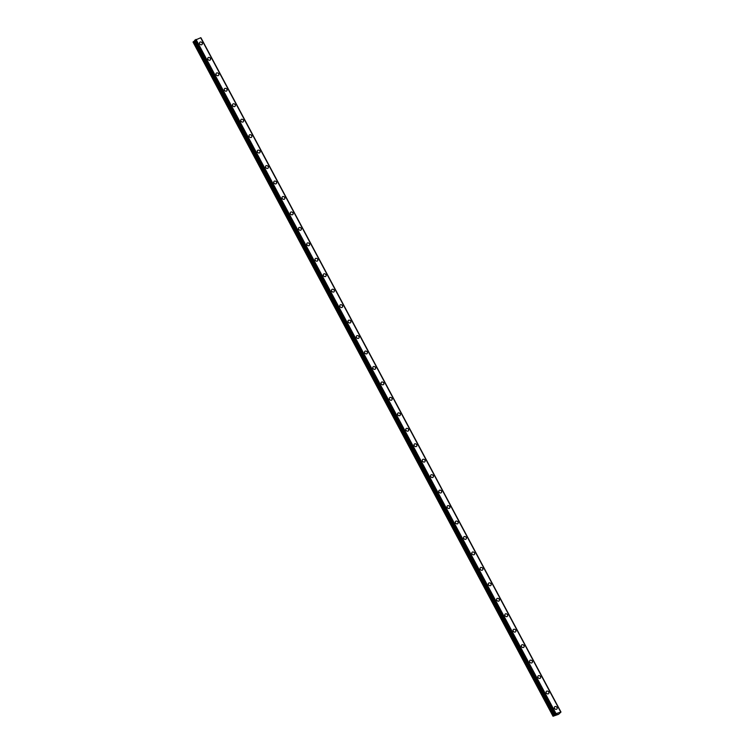 <?xml version="1.0" encoding="UTF-8"?>
<svg xmlns="http://www.w3.org/2000/svg" width="754" height="754" viewBox="0 0 754 754"><rect width="100%" height="100%" fill="white"/><g stroke="black" fill="none" stroke-linecap="round" stroke-linejoin="round"><path stroke-width="1.13" d="M554.624 706.847A1.565 1.282 -136.1 0 1 556.886 709.024A1.565 1.282 -136.1 0 1 554.624 706.847A1.565 1.282 -136.1 0 1 556.886 709.024M546.377 691.399A1.565 1.282 -136.1 0 1 548.629 693.576A1.565 1.282 -136.1 0 1 546.377 691.399A1.565 1.282 -136.1 0 1 548.629 693.576M538.12 675.942A1.565 1.282 -136.1 0 1 540.382 678.119A1.565 1.282 -136.1 0 1 538.12 675.942A1.565 1.282 -136.1 0 1 540.382 678.119M529.864 660.485A1.565 1.282 -136.1 0 1 532.126 662.662A1.565 1.282 -136.1 0 1 529.874 660.485A1.565 1.282 -136.1 0 1 532.126 662.662M521.617 645.028A1.565 1.282 -136.1 0 1 523.879 647.205A1.565 1.282 -136.1 0 1 521.617 645.028A1.565 1.282 -136.1 0 1 523.879 647.205M513.361 629.581A1.565 1.282 -136.1 0 1 515.623 631.758A1.565 1.282 -136.1 0 1 513.361 629.581A1.565 1.282 -136.1 0 1 515.623 631.748M505.114 614.124A1.565 1.282 -136.1 0 1 507.376 616.301A1.565 1.282 -136.1 0 1 505.114 614.124A1.565 1.282 -136.1 0 1 507.376 616.301M496.858 598.667A1.565 1.282 -136.1 0 1 499.12 600.844A1.565 1.282 -136.1 0 1 496.858 598.667A1.565 1.282 -136.1 0 1 499.12 600.844M488.611 583.21A1.565 1.282 -136.1 0 1 490.863 585.387A1.565 1.282 -136.1 0 1 488.611 583.21A1.565 1.282 -136.1 0 1 490.873 585.387M480.355 567.762A1.565 1.282 -136.1 0 1 482.617 569.939A1.565 1.282 -136.1 0 1 480.355 567.762A1.565 1.282 -136.1 0 1 482.617 569.93M472.108 552.305A1.565 1.282 -136.1 0 1 474.36 554.482A1.565 1.282 -136.1 0 1 472.108 552.305A1.565 1.282 -136.1 0 1 474.36 554.482M463.851 536.848A1.565 1.282 -136.1 0 1 466.113 539.025A1.565 1.282 -136.1 0 1 463.851 536.848A1.565 1.282 -136.1 0 1 466.113 539.025M455.604 521.391A1.565 1.282 -136.1 0 1 457.857 523.568A1.565 1.282 -136.1 0 1 455.604 521.391A1.565 1.282 -136.1 0 1 457.857 523.568M447.348 505.943A1.565 1.282 -136.1 0 1 449.61 508.121A1.565 1.282 -136.1 0 1 447.348 505.943A1.565 1.282 -136.1 0 1 449.61 508.111M439.092 490.486A1.565 1.282 -136.1 0 1 441.354 492.664A1.565 1.282 -136.1 0 1 439.101 490.486A1.565 1.282 -136.1 0 1 441.354 492.664M430.845 475.029A1.565 1.282 -136.1 0 1 433.107 477.207A1.565 1.282 -136.1 0 1 430.845 475.029A1.565 1.282 -136.1 0 1 433.107 477.207M422.589 459.572A1.565 1.282 -136.1 0 1 424.851 461.75A1.565 1.282 -136.1 0 1 422.589 459.572A1.565 1.282 -136.1 0 1 424.851 461.75M414.342 444.125A1.565 1.282 -136.1 0 1 416.604 446.293A1.565 1.282 -136.1 0 1 414.342 444.125A1.565 1.282 -136.1 0 1 416.594 446.302M406.086 428.668A1.565 1.282 -136.1 0 1 408.348 430.845A1.565 1.282 -136.1 0 1 406.086 428.668A1.565 1.282 -136.1 0 1 408.348 430.845M397.839 413.211A1.565 1.282 -136.1 0 1 400.091 415.388A1.565 1.282 -136.1 0 1 397.839 413.211A1.565 1.282 -136.1 0 1 400.091 415.388M389.582 397.754A1.565 1.282 -136.1 0 1 391.844 399.931A1.565 1.282 -136.1 0 1 389.582 397.754A1.565 1.282 -136.1 0 1 391.844 399.931M381.336 382.306A1.565 1.282 -136.1 0 1 383.588 384.474A1.565 1.282 -136.1 0 1 381.336 382.297A1.565 1.282 -136.1 0 1 383.588 384.474M373.079 366.849A1.565 1.282 -136.1 0 1 375.341 369.026A1.565 1.282 -136.1 0 1 373.079 366.849A1.565 1.282 -136.1 0 1 375.341 369.026M364.832 351.392A1.565 1.282 -136.1 0 1 367.085 353.569A1.565 1.282 -136.1 0 1 364.832 351.392A1.565 1.282 -136.1 0 1 367.085 353.569M356.576 335.935A1.565 1.282 -136.1 0 1 358.838 338.112A1.565 1.282 -136.1 0 1 356.576 335.935A1.565 1.282 -136.1 0 1 358.838 338.112M348.32 320.488A1.565 1.282 -136.1 0 1 350.582 322.655A1.565 1.282 -136.1 0 1 348.329 320.478A1.565 1.282 -136.1 0 1 350.582 322.655M340.073 305.031A1.565 1.282 -136.1 0 1 342.335 307.208A1.565 1.282 -136.1 0 1 340.073 305.031A1.565 1.282 -136.1 0 1 342.335 307.208M331.817 289.574A1.565 1.282 -136.1 0 1 334.079 291.751A1.565 1.282 -136.1 0 1 331.817 289.574A1.565 1.282 -136.1 0 1 334.079 291.751M323.57 274.117A1.565 1.282 -136.1 0 1 325.822 276.294A1.565 1.282 -136.1 0 1 323.57 274.117A1.565 1.282 -136.1 0 1 325.832 276.294M315.313 258.669A1.565 1.282 -136.1 0 1 317.575 260.837A1.565 1.282 -136.1 0 1 315.313 258.66A1.565 1.282 -136.1 0 1 317.575 260.837M307.067 243.212A1.565 1.282 -136.1 0 1 309.319 245.389A1.565 1.282 -136.1 0 1 307.067 243.212A1.565 1.282 -136.1 0 1 309.319 245.389M298.81 227.755A1.565 1.282 -136.1 0 1 301.072 229.932A1.565 1.282 -136.1 0 1 298.81 227.755A1.565 1.282 -136.1 0 1 301.072 229.932M290.563 212.298A1.565 1.282 -136.1 0 1 292.816 214.475A1.565 1.282 -136.1 0 1 290.563 212.298A1.565 1.282 -136.1 0 1 292.816 214.475M282.307 196.851A1.565 1.282 -136.1 0 1 284.569 199.018A1.565 1.282 -136.1 0 1 282.307 196.841A1.565 1.282 -136.1 0 1 284.569 199.018M274.051 181.394A1.565 1.282 -136.1 0 1 276.313 183.571A1.565 1.282 -136.1 0 1 274.06 181.394A1.565 1.282 -136.1 0 1 276.313 183.571M265.804 165.937A1.565 1.282 -136.1 0 1 268.066 168.114A1.565 1.282 -136.1 0 1 265.804 165.937A1.565 1.282 -136.1 0 1 268.066 168.114M257.548 150.48A1.565 1.282 -136.1 0 1 259.81 152.657A1.565 1.282 -136.1 0 1 257.548 150.48A1.565 1.282 -136.1 0 1 259.81 152.657M249.301 135.023A1.565 1.282 -136.1 0 1 251.563 137.2A1.565 1.282 -136.1 0 1 249.301 135.023A1.565 1.282 -136.1 0 1 251.563 137.2M241.044 119.575A1.565 1.282 -136.1 0 1 243.306 121.752A1.565 1.282 -136.1 0 1 241.044 119.575A1.565 1.282 -136.1 0 1 243.306 121.752M232.798 104.118A1.565 1.282 -136.1 0 1 235.05 106.295A1.565 1.282 -136.1 0 1 232.798 104.118A1.565 1.282 -136.1 0 1 235.06 106.295M224.541 88.661A1.565 1.282 -136.1 0 1 226.803 90.838A1.565 1.282 -136.1 0 1 224.541 88.661A1.565 1.282 -136.1 0 1 226.803 90.838M216.294 73.204A1.565 1.282 -136.1 0 1 218.547 75.381A1.565 1.282 -136.1 0 1 216.294 73.204A1.565 1.282 -136.1 0 1 218.547 75.381M208.038 57.756A1.565 1.282 -136.1 0 1 210.3 59.934A1.565 1.282 -136.1 0 1 208.038 57.756A1.565 1.282 -136.1 0 1 210.3 59.934M199.791 42.299A1.565 1.282 -136.1 0 1 202.044 44.477A1.565 1.282 -136.1 0 1 199.791 42.299A1.565 1.282 -136.1 0 1 202.044 44.477M194.862 40.678L193.024 42.054L553.021 716.262L556.018 713.623L560.976 712.04L558.554 714.33L553.021 716.262M560.75 711.936L200.752 37.728L194.702 40.339M200.828 37.87L560.948 712.04M200.979 37.823L560.976 712.049L200.95 37.832M556.659 714.066L557.149 713.887L556.659 714.066M556.245 714.5L556.735 714.321M556.15 714.556L557.178 713.85M560.75 711.946L200.752 37.728M554.68 714.547L194.692 40.32L554.68 714.547M196.021 39.415L556.018 713.623M200.658 37.7L560.656 711.908M193.41 41.649L553.408 715.857M193.59 41.517L553.577 715.735M194.551 40.952L554.548 715.16M194.72 40.82L554.718 715.037M194.928 40.075L554.925 714.283M195.013 40.028L555.01 714.236M195.691 39.613L555.689 713.821M195.729 39.585L555.726 713.802"/></g></svg>
